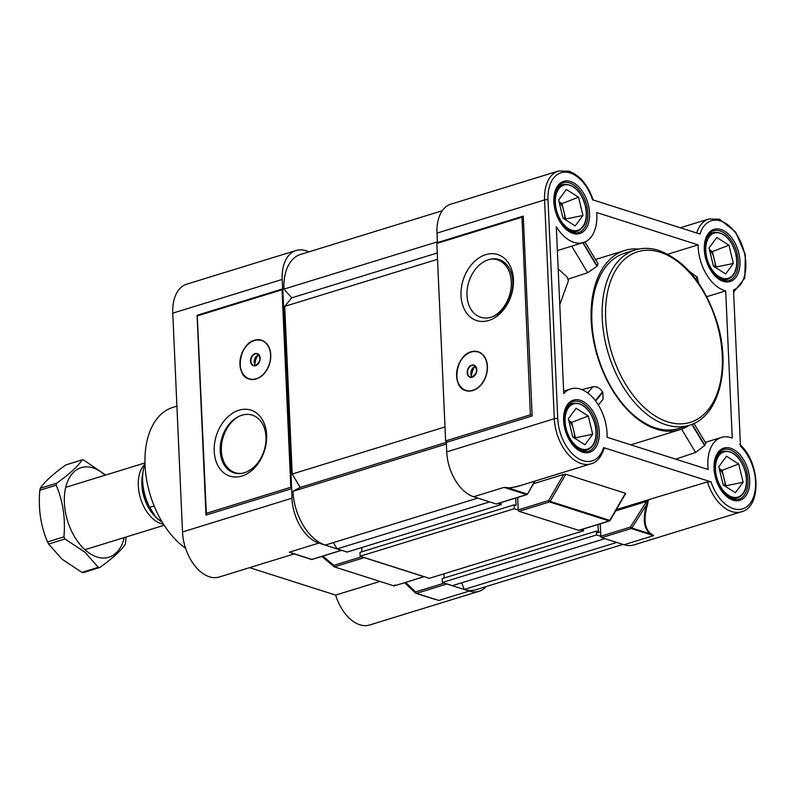<?xml version="1.0" encoding="UTF-8"?>
<svg xmlns="http://www.w3.org/2000/svg" width="796" height="796" viewBox="0 0 796 796"><rect width="100%" height="100%" fill="white"/><g stroke="black" fill="none" stroke-linecap="round" stroke-linejoin="round"><path stroke-width="1.19" d="M472.864 390.528A20.388 14.845 -72.3 0 0 487.192 371.045A20.388 14.845 -72.3 0 0 478.197 351.752A20.388 14.845 -72.3 0 0 471.142 351.802A20.388 14.845 -72.3 0 0 456.814 371.294A20.388 14.845 -72.3 0 0 465.809 390.587A20.388 14.845 -72.3 0 0 472.864 390.528M493.261 316.42A30.576 22.258 -72.3 0 0 511.231 286.291A30.576 22.258 -72.3 0 0 497.47 259.824A30.576 22.258 -72.3 0 0 490.814 259.118A30.278 22.049 -72.3 0 0 488.605 259.665A30.278 22.049 -72.3 0 0 466.993 295.485A30.278 22.049 -72.3 0 0 491.172 317.186A30.278 22.049 -72.3 0 0 493.261 316.42A30.278 22.049 -72.3 0 0 512.783 281.436A30.278 22.049 -72.3 0 0 490.814 259.118M488.694 320.49A34.656 25.233 -72.3 0 0 513.43 279.505A34.656 25.233 -72.3 0 0 485.759 254.66A34.656 25.233 -72.3 0 0 461.023 295.654A34.656 25.233 -72.3 0 0 488.694 320.49M739.802 444.457C759.971 461.78 762.21 506.674 741.434 511.788L633.855 544.942A38.725 23.681 -107.1 0 1 624.084 544.723L601.657 537.648A1.224 0.746 -107.1 0 1 600.801 536.235L630.342 527.131A1.224 0.746 72.9 0 0 631.198 528.544L631.198 528.544A1.224 0.895 -72.5 0 0 631.825 528.027L649.994 533.758C643.815 528.435 642.661 518.763 646.531 504.724L647.586 500.903L646.561 501.43A0.816 0.497 72.9 0 0 645.994 500.485L707.435 481.888L711.037 481.879A36.278 22.189 72.9 0 0 749.713 503.918A36.278 22.189 72.9 0 0 740.469 446.138L733.514 289.863A36.278 22.189 72.9 0 0 744.937 255.367A36.278 22.189 72.9 0 0 720.599 220.96A36.278 22.189 72.9 0 0 700.002 234.044L592.562 199.776A36.278 22.189 72.9 0 0 570.185 172.971A36.278 22.189 72.9 0 0 548.026 199.886L557.767 418.666A36.278 22.189 72.9 0 0 577.846 458.247A36.278 22.189 72.9 0 0 603.597 447.601L711.037 481.879M496.674 503.808A1.224 0.746 -107.1 0 1 496.107 503.987L526.534 494.605A1.224 0.746 72.9 0 0 526.852 494.615A1.224 1.224 0 0 0 527.549 494.057L534.594 481.192M723.295 281.366A27.313 16.706 -107.1 0 1 714.908 275.784A27.313 16.706 -107.1 0 1 704.699 242.661A27.313 16.706 -107.1 0 1 720.977 229.477A27.313 16.706 -107.1 0 1 739.972 261.108A27.313 16.706 -107.1 0 1 723.295 281.366M714.599 275.466A26.089 15.96 72.9 0 0 722.31 280.49A26.089 15.96 72.9 0 0 728.897 280.64A26.089 15.96 72.9 0 0 737.683 256.083A26.089 15.96 72.9 0 0 720.111 230.92A26.089 15.96 72.9 0 0 713.524 230.77A26.089 15.96 72.9 0 0 704.619 243.098M733.026 500.147A27.313 16.706 -107.1 0 1 724.649 494.575A27.313 16.706 -107.1 0 1 714.43 461.451A27.313 16.706 -107.1 0 1 730.718 448.257A27.313 16.706 -107.1 0 1 749.713 479.898A27.313 16.706 -107.1 0 1 733.026 500.147M724.34 494.246A26.089 15.96 72.9 0 0 732.051 499.271A26.089 15.96 72.9 0 0 738.638 499.42A26.089 15.96 72.9 0 0 747.424 474.864A26.089 15.96 72.9 0 0 729.852 449.71A26.089 15.96 72.9 0 0 723.265 449.561A26.089 15.96 72.9 0 0 714.36 461.879M572.871 233.387A27.313 16.706 -107.1 0 1 564.483 227.805A27.313 16.706 -107.1 0 1 554.275 194.682A27.313 16.706 -107.1 0 1 570.563 181.498A27.313 16.706 -107.1 0 1 589.557 213.129A27.313 16.706 -107.1 0 1 572.871 233.387M564.185 227.487A26.089 15.96 72.9 0 0 571.896 232.512A26.089 15.96 72.9 0 0 578.473 232.661A26.089 15.96 72.9 0 0 587.269 208.104A26.089 15.96 72.9 0 0 569.687 182.941A26.089 15.96 72.9 0 0 563.11 182.791A26.089 15.96 72.9 0 0 554.205 195.11M582.612 452.168A27.313 16.706 -107.1 0 1 574.224 446.596A27.313 16.706 -107.1 0 1 564.016 413.462A27.313 16.706 -107.1 0 1 580.304 400.279A27.313 16.706 -107.1 0 1 599.298 431.92A27.313 16.706 -107.1 0 1 582.612 452.168M573.926 446.267A26.089 15.96 72.9 0 0 581.637 451.292A26.089 15.96 72.9 0 0 588.214 451.441A26.089 15.96 72.9 0 0 597.01 426.885A26.089 15.96 72.9 0 0 579.428 401.731A26.089 15.96 72.9 0 0 572.851 401.582A26.089 15.96 72.9 0 0 563.946 413.9M689.137 425.293L678.809 428.477A91.719 56.088 -107.1 0 1 655.675 427.95A91.719 56.088 -107.1 0 1 593.876 339.504A91.719 56.088 -107.1 0 1 624.78 253.168L635.108 249.984A91.719 56.088 -107.1 0 0 604.204 336.32A91.719 56.088 -107.1 0 0 666.003 424.765A91.719 56.088 -107.1 0 0 689.137 425.293C719.077 417.114 731.524 367.692 716.878 321.624C704.55 284.321 685.286 260.62 659.088 250.501C650.73 247.855 642.73 247.675 635.108 249.984M573.926 242.342A37.541 22.955 -107.1 0 1 556.305 226.671L563.737 393.592A38.268 23.402 -107.1 0 1 570.812 388.906A38.268 23.402 -107.1 0 1 607.099 437.273L708.191 469.511A37.71 23.064 -107.1 0 1 721.395 437.412A37.71 23.064 -107.1 0 1 732.24 438.108L725.683 290.858A37.71 23.064 -107.1 0 1 724.35 290.48A37.71 23.064 -107.1 0 1 698.082 244.879L596.731 212.552A37.541 22.955 -107.1 0 1 583.398 242.561A37.541 22.955 -107.1 0 1 573.926 242.342M667.854 254.203L698.082 244.879M689.575 271.585L697.087 277.058A37.71 23.064 72.9 0 0 697.366 277.515L698.5 282.928M650.491 533.449L653.635 535.618L649.994 533.758A0.816 0.627 127.9 0 1 650.491 533.449C644.491 528.236 643.466 518.723 647.427 504.913L648.322 500.107M520.912 485.411L509.291 488.256L504.097 487.361L509.639 487.868L516.823 486.674L591.02 463.809A38.725 23.681 -107.1 0 1 581.249 463.58A38.725 23.681 -107.1 0 1 554.315 418.726L544.573 199.945A38.725 23.681 -107.1 0 1 558.464 171.001L569.08 171.22C580.005 175.419 588.065 185.09 593.249 200.234M446.277 441.601L446.735 451.889A38.725 23.681 72.9 0 0 473.67 496.744L496.107 503.987M638.889 249.039A93.759 57.342 72.9 0 0 624.8 250.461A93.759 57.342 72.9 0 0 593.209 338.718A93.759 57.342 72.9 0 0 656.382 429.134A93.759 57.342 72.9 0 0 680.033 429.671A93.759 57.342 72.9 0 0 689.356 425.223M584.98 241.964L598.095 263.814L597.189 265.983L583.169 242.631M582.821 242.74L596.95 266.272A93.759 57.342 -107.1 0 1 597.189 265.983M596.95 266.272L587.667 272.69L567.906 279.217M559.777 304.749L568.424 280.709A44.845 32.646 -72.3 0 0 566.871 276.719L558.185 268.939M587.707 392.945L592.751 386.816L581.936 389.652M592.751 386.816C596.622 386.259 599.885 387.941 602.542 391.851L595.338 400.597M595.657 401.005L602.811 392.309A93.759 57.342 -107.1 0 1 602.542 391.851M602.811 392.309L603.079 399.234L598.343 404.975M530.385 414.806L532.166 415.94L446.476 442.347A1.224 0.746 -107.1 0 0 445.621 440.934L530.385 414.806L521.977 217.308M445.621 440.934L436.825 243.447L521.599 217.318L523.27 216.124L532.166 415.94M523.27 216.124L437.571 242.541A1.224 0.746 -107.1 0 1 437.392 243.268M437.452 243.178L437.004 233.099A38.725 23.681 -107.1 0 1 450.884 204.154L558.464 171.001M473.67 496.744L504.097 487.361L473.67 496.744M624.084 544.723L653.635 535.618L624.084 544.723M601.657 537.648L631.198 528.544L653.635 535.618M600.244 523.798L600.801 536.235M579.259 530.166A1.224 0.746 -107.1 0 1 578.702 530.335L609.129 520.962L549.489 501.938L519.062 511.321L578.702 530.335M519.062 511.321A1.224 0.746 -107.1 0 1 518.216 509.898L548.643 500.525L563.717 474.386L533.529 483.689M517.659 497.45L518.216 509.898M706.758 296.689L725.683 290.858M675.695 459.153L695.595 452.456L681.595 429.144M693.923 423.432L705.853 443.302L704.828 445.272A37.71 23.064 72.9 0 0 704.589 445.571L695.595 452.456M603.597 447.601L603.497 448.735M563.717 474.386L565.787 474.247L625.417 493.271L624.95 493.918M615.567 510.982L646.561 501.43L630.342 527.131L631.815 528.027L646.531 504.724L647.427 504.913M504.097 487.361L526.534 494.605A1.224 0.746 72.9 0 0 526.544 494.605A1.224 0.886 -72.1 0 0 527.191 494.037L509.291 488.256A0.816 0.537 89.9 0 1 509.639 487.868M163.538 524.256A32.815 20.069 -107.1 0 1 153.966 519.688A32.815 20.069 -107.1 0 1 138.902 491.47A32.815 20.069 -107.1 0 1 144.812 464.297M142.922 472.784A34.656 21.194 72.9 0 0 158.583 519.688A34.656 21.194 72.9 0 0 162.275 522.206A34.656 21.194 -107.1 0 1 158.583 519.688A34.656 21.194 -107.1 0 1 155.479 516.823A34.656 21.194 -107.1 0 1 142.524 474.794L143.24 470.516A40.765 24.925 72.9 0 0 149.698 507.39L155.658 517.012L162.384 522.385M144.991 463.799A40.765 24.925 72.9 0 0 143.24 470.516M154.165 506.017L149.698 507.39M254.481 340.28A20.388 14.845 -72.3 0 0 240.153 359.762A20.388 14.845 -72.3 0 0 249.148 379.055A20.388 14.845 -72.3 0 0 256.203 378.995A20.388 14.845 -72.3 0 0 270.531 359.513A20.388 14.845 -72.3 0 0 261.536 340.22A20.388 14.845 -72.3 0 0 254.481 340.28M238.909 416.348A30.576 22.258 -72.3 0 0 221.417 446.536A30.576 22.258 -72.3 0 0 235.198 472.685A30.576 22.258 -72.3 0 0 241.327 473.421A30.278 22.049 -72.3 0 0 244.372 472.744A30.278 22.049 -72.3 0 0 265.983 436.924A30.278 22.049 -72.3 0 0 241.805 415.223A30.278 22.049 -72.3 0 0 238.909 416.348A30.278 22.049 -72.3 0 0 220.194 450.954A30.278 22.049 -72.3 0 0 241.327 473.421M238.959 410.219A34.656 25.233 -72.3 0 0 214.224 451.203A34.656 25.233 -72.3 0 0 241.894 476.048A34.656 25.233 -72.3 0 0 266.63 435.054A34.656 25.233 -72.3 0 0 238.959 410.219M296.082 250.491A38.725 23.681 -107.1 0 0 282.202 279.426L172.772 313.156A38.725 23.681 -107.1 0 1 186.662 284.212L296.082 250.491A38.725 23.681 -107.1 0 1 305.853 250.71L309.196 251.765M197.269 315.903L197.09 315.276L282.779 288.868A1.224 0.746 -107.1 0 1 282.033 289.774L197.269 315.903L206.363 513.898M292.53 553.349L289.326 552.175L318.868 543.071A38.725 23.681 72.9 0 1 291.943 498.216L291.674 488.684A1.224 0.746 -107.1 0 0 290.829 487.261L206.055 513.39L205.985 515.092L197.09 315.276M282.202 279.426L282.62 288.918M172.772 313.156L182.513 531.947A38.725 23.681 72.9 0 0 219.218 577.02L294.231 553.897M318.868 543.071A0.816 0.497 -107.1 0 1 318.878 543.071L341.315 550.315A1.224 0.746 72.9 0 0 341.613 550.325L312.082 559.429A1.224 0.746 -107.1 0 1 311.773 559.419L341.315 550.315M363.941 557.449A1.224 0.746 72.9 0 0 364.269 557.648L423.9 576.672A1.224 0.746 72.9 0 0 424.218 576.672L394.328 585.886L423.9 576.672M446.546 583.796A1.224 0.746 72.9 0 0 446.855 583.985L416.427 593.358A1.224 0.746 -107.1 0 1 415.582 591.945A1.224 0.786 133.8 0 0 415.741 593.209M486.207 586.553A38.725 23.681 -107.1 0 1 479.063 591.279A38.725 23.681 -107.1 0 1 469.292 591.05L446.855 583.985M249.596 567.657L335.633 595.1L380 581.428M433.631 598.841L438.865 600.433L433.273 598.781M479.063 591.279L369.633 624.999A38.725 23.681 -107.1 0 1 335.633 595.1M364.269 557.648L334.36 566.871L393.99 585.886L395.105 584.871M318.878 543.071L289.326 552.175L292.938 553.429M322.877 556.106L333.872 565.339L334.36 566.871L321.843 556.424M438.865 600.433L469.292 591.05L438.865 600.433L416.427 593.358A1.224 0.895 107.5 0 1 416.01 593.368L435.78 599.597M291.674 488.684L282.779 288.868M290.829 487.261L282.033 289.774M185.577 548.245A77.451 47.362 -107.1 0 1 145.389 470.406A77.451 47.362 -107.1 0 1 172.822 407.423L176.921 406.159M623.029 544.384L475.968 589.707A46.447 28.407 -107.1 0 1 464.247 589.448L461.65 582.801M604.87 538.663L452.387 585.657L442.397 582.473L442.228 578.602L596.353 531.101L598.343 531.738L598.025 524.484M443.989 573.807L444.168 578.005M580.533 529.877L583.478 530.813L429.352 578.314L360.14 556.235L359.961 552.364L514.087 504.863L516.087 505.5L515.748 498.037M361.911 551.767L361.722 547.568M497.938 503.53L501.211 504.574L347.096 552.076L337.106 548.892L333.335 542.613M444.994 426.954L292.182 474.048L300.201 487.411L292.948 491.311A46.447 28.407 72.9 0 0 325.246 545.101L477.819 498.077M292.182 474.048L284.719 306.38L291.754 297.833L283.943 289.117A46.447 28.407 -107.1 0 1 300.599 254.412L442.258 210.751M501.211 504.574L501.122 502.545M518.226 509.997L514.256 508.734L514.087 504.863M583.478 530.813L583.398 528.992M600.811 536.345L596.522 534.972L596.353 531.101M437.531 259.277L284.719 306.38M489.61 501.888L337.106 548.892M514.256 508.734L360.14 556.235M596.522 534.972L442.397 582.473M616.81 542.424L464.247 589.448M446.387 444.019L292.948 491.311M446.317 442.367L300.201 487.411M437.392 241.825L283.943 289.117M437.253 252.989L291.754 297.833M105.062 475.222A46.884 28.666 72.9 0 0 104.027 474.307A46.884 28.666 72.9 0 0 65.67 487.49A46.884 28.666 72.9 0 0 85.948 550.603A46.884 28.666 72.9 0 0 124.276 537.559M105.639 475.043L83.719 460.048L82.157 459.919C77.909 466.356 69.411 474.127 56.645 483.232L56.178 485.222C62.983 501.072 65.561 518.295 63.929 536.872L65.013 538.992L84.864 552.165L98.286 567.319L99.838 567.458C112.544 558.404 121.052 550.633 125.35 544.136L126.146 536.982M82.406 459.74L65.779 464.964L82.406 459.74M99.838 567.458L83.212 572.682L81.908 572.374L62.058 559.2L48.646 544.046L47.551 541.917C40.745 526.066 38.168 508.853 39.8 490.276L40.268 488.286C44.516 481.839 53.024 474.068 65.779 464.964M254.81 364.658A15.9 11.572 107.7 0 1 257.814 355.235M257.864 355.205A15.492 11.283 -72.3 0 0 254.839 364.707M474.525 366.737A15.492 11.283 -72.3 0 0 473.829 367.961A15.492 11.283 -72.3 0 0 471.491 376.239M471.461 376.19A15.9 11.572 107.7 0 1 473.849 367.871A15.9 11.572 107.7 0 1 474.476 366.767M258.849 354.857A6.119 4.448 -72.3 0 0 254.561 359.384A6.119 4.448 -72.3 0 0 255.426 365.573M475.51 366.379A6.119 4.448 -72.3 0 0 471.222 370.916A6.119 4.448 -72.3 0 0 472.088 377.095M564.493 219.139A14.268 8.726 72.9 0 0 564.663 214.811L562.961 207.816A14.268 8.726 72.9 0 0 559.12 201.796L559.051 201.756M565.25 219.626L565.687 219.029L564.663 214.811M562.961 207.816L561.936 203.587L559.12 201.796M575.219 225.964L582.961 215.467L578.543 197.229L566.364 189.478L558.623 199.975L563.041 218.223L575.219 225.964M561.936 203.587L578.543 197.229M565.687 219.029L582.961 215.467M714.908 267.118A14.268 8.726 72.9 0 0 715.077 262.789L713.385 255.795A14.268 8.726 72.9 0 0 709.534 249.775L709.465 249.735M715.664 267.605L716.101 267.008L715.077 262.789M713.385 255.795L712.36 251.566L709.534 249.775M725.634 273.943L733.385 263.446L728.957 245.208L716.788 237.467L709.037 247.954L713.465 266.202L725.634 273.943M712.36 251.566L728.957 245.208M716.101 267.008L733.385 263.446M724.649 485.908A14.268 8.726 72.9 0 0 724.818 481.58L723.126 474.585A14.268 8.726 72.9 0 0 719.276 468.565L719.206 468.516M725.405 486.386L725.843 485.799L724.818 481.58M723.126 474.585L722.101 470.356L719.276 468.565M735.375 492.734L743.126 482.237L738.698 463.998L726.529 456.247L718.778 466.745L723.206 484.983L735.375 492.734M722.101 470.356L738.698 463.998M725.843 485.799L743.126 482.237M574.234 437.929A14.268 8.726 72.9 0 0 574.404 433.601L572.702 426.596A14.268 8.726 72.9 0 0 568.861 420.587L568.792 420.537M574.991 438.407L575.428 437.82L574.404 433.601M572.702 426.596L571.677 422.377L568.861 420.587M584.961 444.755L592.702 434.258L588.284 416.019L576.105 408.268L568.364 418.766L572.782 437.004L584.961 444.755M571.677 422.377L588.284 416.019M575.428 437.82L592.702 434.258M667.745 421.87A89.281 54.596 72.9 0 0 722.28 355.673A89.281 54.596 72.9 0 0 660.192 252.262A89.281 54.596 72.9 0 0 605.666 318.47A89.281 54.596 72.9 0 0 667.745 421.87M696.709 232.999A38.725 23.681 -107.1 0 1 708.878 218.98L719.494 219.199L735.663 232.074L745.364 254.829L744.767 278.053L733.613 292.271M437.004 233.099L544.573 199.945A2.448 0.756 -2.5 0 1 548.026 199.886M741.434 511.788A38.725 23.681 -107.1 0 1 731.663 511.559A38.725 23.681 -107.1 0 1 707.435 481.888M446.735 451.889L554.315 418.726A2.448 0.756 -2.5 0 1 557.767 418.666M587.667 272.69L571.737 246.153M616.353 509.619L645.994 500.485M691.843 424.338L704.589 445.571M704.828 445.272L692.182 424.208M697.087 277.058L695.585 278.879M695.893 279.296L697.366 277.515M565.787 474.247L550.145 501.371L609.786 520.395L625.417 493.271M610.134 520.405L609.786 520.395A1.224 0.886 -72.3 0 1 609.129 520.962A1.224 0.746 72.9 0 0 609.438 520.972A1.224 1.224 0 0 0 610.134 520.405L625.626 493.54M549.489 501.938A1.224 0.886 -72.3 0 0 550.145 501.371L548.643 500.525A1.224 0.746 72.9 0 0 549.489 501.938M155.021 516.335A32.815 20.069 -107.1 0 1 142.424 475.451M311.117 559.299A1.224 0.886 -72.1 0 0 311.773 559.419L289.326 552.175M291.525 488.734L205.985 515.092M291.943 498.216L182.513 531.947M405.632 582.403L415.582 591.945L444.317 583.09M333.872 565.339L361.742 556.752M312.33 559.25A1.224 0.746 -107.1 0 1 312.082 559.429A1.224 1.224 0 0 1 311.345 559.429L291.585 553.051M416.01 593.368L416.01 593.368A1.224 1.224 0 0 0 416.01 593.368A1.224 1.224 0 0 1 415.532 593.08L404.696 582.692M65.013 538.992L48.646 544.046M81.908 572.374L98.286 567.319M56.178 485.222L39.8 490.276M47.551 541.917L63.929 536.872M40.268 488.286L56.645 483.232M255.088 365.802A6.358 4.627 107.7 0 1 250.531 360.449A6.358 4.627 107.7 0 1 255.606 353.474A6.358 4.627 107.7 0 1 260.153 358.827A6.358 4.627 107.7 0 1 255.088 365.802M255.257 365.623A6.119 4.448 -72.3 0 0 260.003 359.981A6.119 4.448 -72.3 0 0 257.357 353.862A6.119 4.448 -72.3 0 0 255.755 353.762A6.119 4.448 -72.3 0 0 250.999 359.394A6.119 4.448 -72.3 0 0 253.645 365.513A6.119 4.448 -72.3 0 0 255.158 365.633M249.228 379.085A20.388 14.845 107.7 0 1 240.482 358.727A20.388 14.845 107.7 0 1 256.232 339.942M256.163 340.111A20.139 14.666 -72.3 0 0 240.113 362.21A20.139 14.666 -72.3 0 0 254.521 379.165A20.139 14.666 -72.3 0 0 270.57 357.066A20.139 14.666 -72.3 0 0 256.163 340.111M256.332 339.922A20.388 14.845 107.7 0 1 261.615 340.24M471.739 377.334A6.358 4.627 107.7 0 1 467.192 371.981A6.358 4.627 107.7 0 1 472.257 365.006A6.358 4.627 107.7 0 1 476.814 370.359A6.358 4.627 107.7 0 1 471.739 377.334M471.909 377.145A6.119 4.448 -72.3 0 0 476.665 371.513A6.119 4.448 -72.3 0 0 474.018 365.394A6.119 4.448 -72.3 0 0 472.406 365.294A6.119 4.448 -72.3 0 0 467.66 370.926A6.119 4.448 -72.3 0 0 470.307 377.045A6.119 4.448 -72.3 0 0 471.819 377.165M465.889 390.617A20.388 14.845 107.7 0 1 457.143 370.259A20.388 14.845 107.7 0 1 472.894 351.474M472.824 351.643A20.139 14.666 -72.3 0 0 456.775 373.742A20.139 14.666 -72.3 0 0 471.182 390.697A20.139 14.666 -72.3 0 0 487.232 368.598A20.139 14.666 -72.3 0 0 472.824 351.643M472.993 351.454A20.388 14.845 107.7 0 1 478.277 351.772M555.986 208.074A23.641 14.457 72.9 0 0 575.299 230.711A23.641 14.457 72.9 0 0 585.597 207.378A23.641 14.457 72.9 0 0 566.284 184.732A23.641 14.457 72.9 0 0 555.986 208.074M572.692 232.731L577.379 231.288A24.457 14.955 -107.1 0 1 554.862 208.273A24.457 14.955 -107.1 0 1 562.971 184.543L558.285 185.985M706.41 256.053A23.641 14.457 72.9 0 0 725.723 278.7A23.641 14.457 72.9 0 0 736.011 255.357A23.641 14.457 72.9 0 0 716.698 232.711A23.641 14.457 72.9 0 0 706.41 256.053M723.106 280.709L727.803 279.267A24.457 14.955 -107.1 0 1 705.286 256.252A24.457 14.955 -107.1 0 1 713.385 232.522L708.699 233.964M716.151 474.844A23.641 14.457 72.9 0 0 735.464 497.48A23.641 14.457 72.9 0 0 745.752 474.137A23.641 14.457 72.9 0 0 726.44 451.501A23.641 14.457 72.9 0 0 716.151 474.844M732.847 499.5L737.544 498.057A24.457 14.955 -107.1 0 1 715.027 475.043A24.457 14.955 -107.1 0 1 723.126 451.302L718.44 452.755M565.727 426.865A23.641 14.457 72.9 0 0 585.04 449.501A23.641 14.457 72.9 0 0 595.338 426.159A23.641 14.457 72.9 0 0 576.025 403.522A23.641 14.457 72.9 0 0 565.727 426.865M582.433 451.521L587.12 450.078A24.457 14.955 -107.1 0 1 564.603 427.064A24.457 14.955 -107.1 0 1 572.712 403.323L568.026 404.776M630.83 444.835L680.033 429.671M595.498 259.496L624.8 250.461M680.341 227.775L708.878 218.98M563.628 391.115L570.812 388.906M705.296 442.377L721.395 437.412M557.369 250.581L583.398 242.561M604.283 448.208C601.03 457.372 596.612 462.575 591.02 463.809M527.549 494.057L535.041 481.063M496.425 503.997L526.852 494.615M579.01 530.345L609.438 520.972M84.913 549.688L164.175 525.26M65.7 487.361L144.971 462.924M257.357 353.862C261.367 357.921 260.64 361.832 255.208 365.613L253.645 365.513M249.307 379.105C233.716 375.583 239.705 341.454 256.282 339.922L261.695 340.27M474.018 365.394C478.018 369.453 477.301 373.364 471.859 377.145L470.307 377.045M465.968 390.637C450.377 387.115 456.367 352.986 472.943 351.454L478.356 351.802M577.379 231.288C584.881 227.974 587.687 220.014 585.776 207.408C581.269 191.11 573.667 183.488 562.971 184.543M727.803 279.267C735.305 275.953 738.101 267.993 736.2 255.387C731.693 239.089 724.091 231.467 713.385 232.522M737.544 498.057C745.046 494.744 747.842 486.784 745.932 474.177C741.434 457.869 733.832 450.247 723.126 451.302M596.433 533.012L600.602 531.728M587.12 450.078C594.622 446.765 597.428 438.805 595.517 426.198C591.01 409.89 583.408 402.269 572.712 403.323"/></g></svg>
